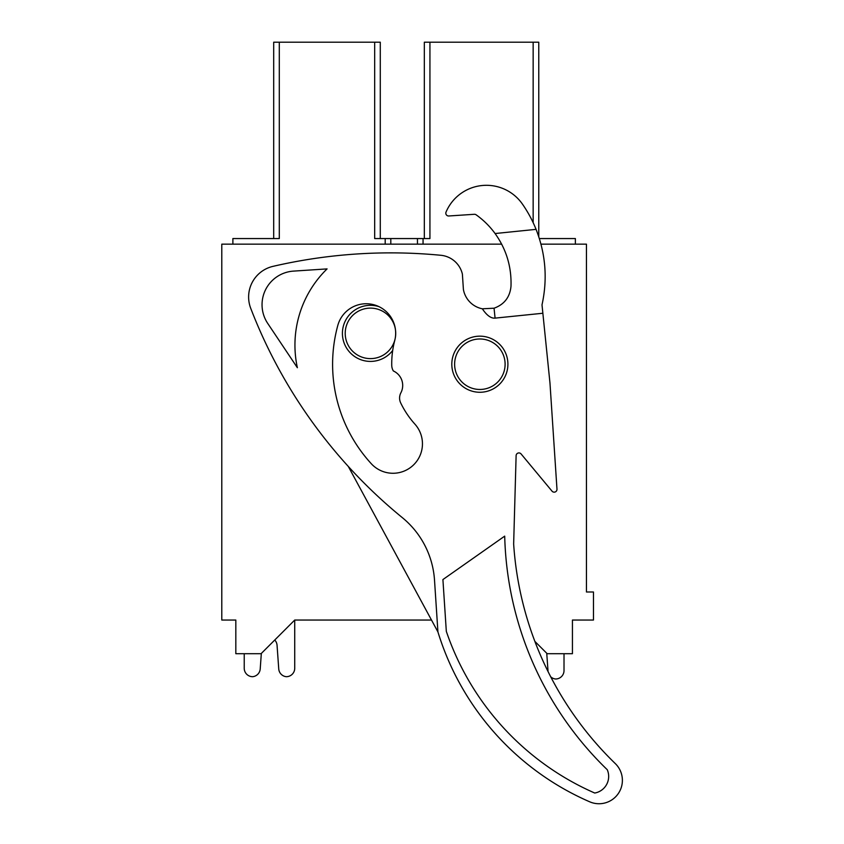 <?xml version="1.0" encoding="UTF-8"?>
<svg xmlns="http://www.w3.org/2000/svg" width="844" height="844" viewBox="0 0 844 844"><rect width="100%" height="100%" fill="white"/><g stroke="black" fill="none" stroke-linecap="round" stroke-linejoin="round"><path stroke-width="1.27" d="M546.743 653.267L548.03 671.223A8.419 8.419 0 0 0 548.062 671.571A336.661 336.661 0 0 1 534.864 641.387L547.186 653.699L572.432 653.699L572.432 620.045L593.469 620.045L593.469 591.992L586.453 591.992L586.453 244.159L540.983 244.159M345.217 333.369A25.246 25.246 0 0 0 383.092 355.229A25.246 25.246 0 0 0 383.092 311.499A25.246 25.246 0 0 0 345.217 333.369M378.893 306.615A28.052 28.052 0 0 0 342.411 333.369A28.052 28.052 0 0 0 392.692 350.471M454.621 364.218A25.246 25.246 0 0 0 492.485 386.088A25.246 25.246 0 0 0 492.485 342.358A25.246 25.246 0 0 0 454.621 364.218M431.506 620.045L294.725 620.045L294.725 668.279A8.419 8.419 0 0 1 286.316 676.698A8.419 8.419 0 0 1 278.742 668.923L277.054 645.238L278.742 668.923M294.725 668.279L294.725 620.045L294.725 668.279L294.725 620.045L261.07 653.699L235.824 653.699L235.824 620.045L221.793 620.045L221.793 244.159L501.684 244.159M273.688 238.557L273.688 42.2L374.673 42.2L374.673 238.557L429.934 238.557L429.934 42.2L424.321 42.2L424.321 238.557M232.881 244.159L232.881 238.557L279.301 238.557L279.301 42.2M538.767 236.731L538.767 42.2L429.934 42.2M374.673 42.2L380.285 42.2L380.285 238.557M575.376 244.159L575.376 238.557L539.358 238.557M417.453 238.557L417.453 244.159M390.804 244.159L390.804 238.557M244.232 668.279L244.232 653.699L244.232 668.279A8.419 8.419 0 0 0 252.651 676.698A8.419 8.419 0 0 0 260.216 668.923L261.323 653.446M274.743 640.026A8.419 8.419 0 0 1 277.054 645.238A8.419 8.419 0 0 0 274.743 640.026A8.419 8.419 0 0 1 277.054 645.238A8.419 8.419 0 0 0 274.743 640.026M564.014 670.579L564.014 653.699L564.014 670.579A8.419 8.419 0 0 1 555.595 678.998A8.419 8.419 0 0 1 550.721 676.804A336.661 336.661 0 0 0 615.276 763.567A23.379 23.379 0 0 1 589.692 801.8A272.169 272.169 0 0 1 437.92 631.903L434.512 580.123A88.219 88.219 0 0 0 402.272 517.594A503.762 503.762 0 0 1 250.721 308.313A31.46 31.46 0 0 1 272.971 266.366A521.508 521.508 0 0 1 440.906 255.289A24.465 24.465 0 0 1 462.385 274.11L463.409 289.503A23.991 23.991 0 0 0 482.346 308.798L494.056 308.208C504.279 304.473 509.913 297.193 510.989 286.369C511.664 266.957 506.368 249.349 495.09 233.535A83.155 83.155 0 0 0 476.132 214.809A2.806 2.806 0 0 0 474.317 214.292L448.808 215.98A2.806 2.806 0 0 1 446.033 212.087A43.867 43.867 0 0 1 522.425 204.09A126.822 126.822 0 0 1 536.067 229.357C545.688 253.917 547.672 279.079 542.006 304.842L549.971 383.028L556.977 489.161A2.806 2.806 0 0 1 552.018 491.145L521.075 453.935A2.806 2.806 0 0 0 516.117 455.644L513.648 543.979A336.661 336.661 0 0 0 615.276 763.567M293.49 271.114A33.665 33.665 0 0 0 267.727 323.421L297.373 367.72A106.418 106.418 0 0 1 327.082 268.898L293.49 271.114M494.056 308.208L495.069 318.125L542.861 313.251M495.069 318.125A115.66 28.052 84.2 0 1 482.346 308.798M481.702 392.207A28.052 28.052 0 0 1 454.694 351.821A28.052 28.052 0 0 1 503.182 348.625A28.052 28.052 0 0 1 481.702 392.207M442.91 579.564L504.701 536.13A336.661 336.661 0 0 0 607.258 769.717A16.827 16.827 0 0 1 594.735 793.033A272.169 272.169 0 0 1 446.318 631.344L442.91 579.564M391.743 365.389A90.445 90.445 0 0 1 394.697 340.681A29.456 29.456 0 0 0 373.829 304.747A29.456 29.456 0 0 0 337.8 325.436A147.257 147.257 0 0 0 371.286 463.715A29.456 29.456 0 0 0 412.8 465.624A29.456 29.456 0 0 0 414.91 424.131A90.445 90.445 0 0 1 400.7 402.936A11.225 11.225 0 0 1 400.868 392.84A15.899 15.899 0 0 0 393.346 370.959A11.225 11.225 0 0 1 391.743 365.389M495.09 233.535L536.067 229.357M348.298 466.437L437.92 631.903M533.155 42.2L533.155 222.668M423.055 238.557L423.055 244.159M385.191 244.159L385.191 238.557"/></g></svg>

